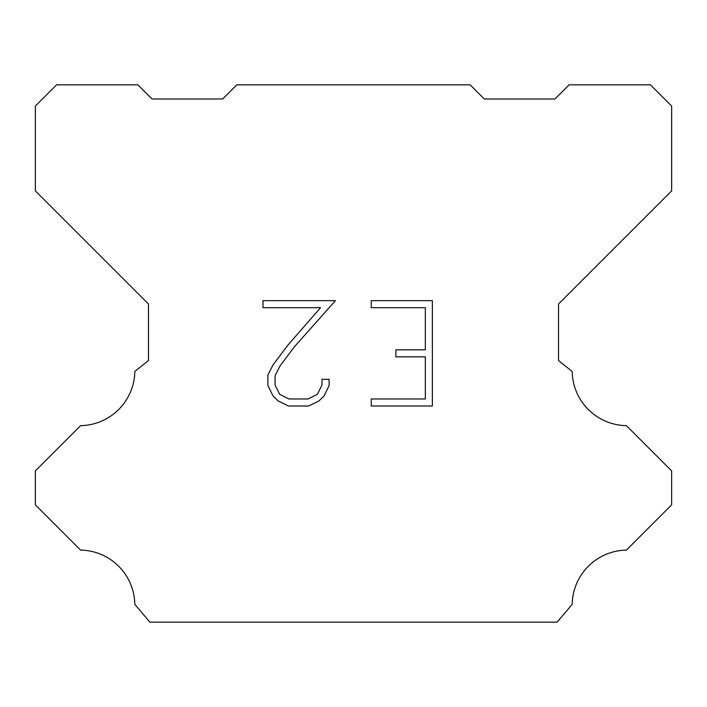 <?xml version="1.0" encoding="UTF-8"?>
<svg xmlns="http://www.w3.org/2000/svg" width="707" height="707" viewBox="0 0 707 707"><rect width="100%" height="100%" fill="white"/><g stroke="black" fill="none" stroke-linecap="round" stroke-linejoin="round"><path stroke-width="1.06" d="M425.34 398.978L425.34 356.849L395.858 356.849L395.858 349.832L425.34 349.832L425.34 307.704L371.246 307.704L371.246 300.678L432.357 300.678L432.357 405.995L371.246 405.995L371.246 398.978L425.34 398.978M329.117 379.288L329.117 385.607L324.106 395.885L318.901 400.993L308.614 405.995L288.385 405.995L278.169 400.922L272.955 395.779L267.882 385.501L267.882 375.072L272.955 364.998L287.837 345.193L320.545 307.704L263.013 307.704L263.013 300.678L335.418 300.678L294.421 346.739L279.813 366.208L275.085 375.815L275.085 385.059L279.68 394.32L289.004 398.978L308.066 398.978L317.319 394.303L321.985 385.059L321.985 379.288L329.117 379.288M236.845 84.84L470.155 84.84L484.295 98.98L554.995 98.98L569.135 84.84L650.44 84.84L671.65 106.05L671.65 190.89L558.53 304.01L558.53 360.57L572.166 371.431A55.146 55.146 0 0 0 626.393 425.658L671.641 470.906L671.641 504.842L626.393 550.108A55.146 55.146 0 0 0 572.184 604.326L557.116 622.16L149.884 622.16L134.816 604.326A55.119 55.119 0 0 0 80.607 550.108L35.359 504.842L35.359 470.906L80.607 425.658A55.173 55.173 0 0 0 134.834 371.431L148.47 360.57L148.47 304.01L35.35 190.89L35.35 106.05L56.56 84.84L137.865 84.84L152.005 98.98L222.705 98.98L236.845 84.84"/></g></svg>
